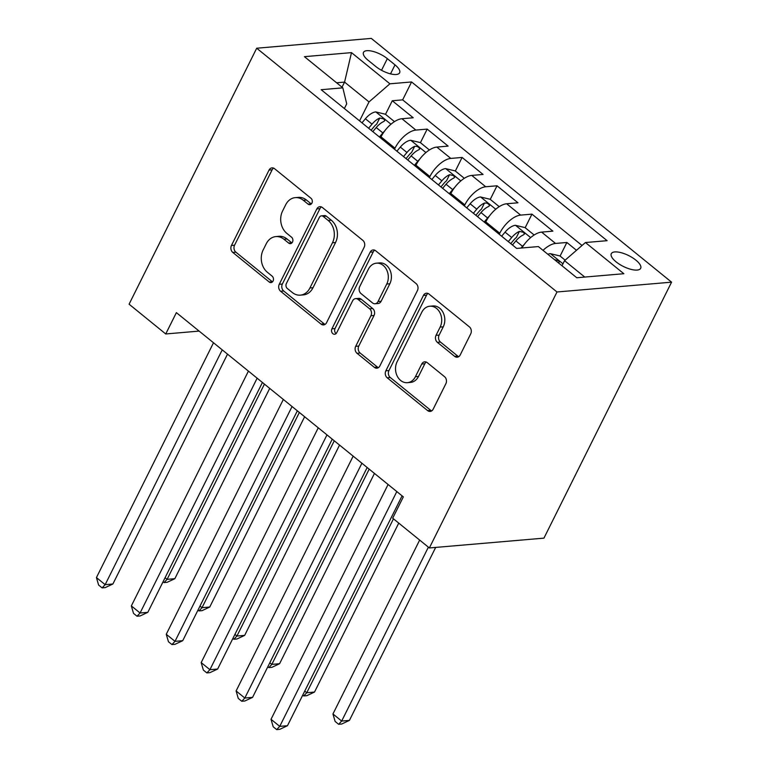 <?xml version="1.0" encoding="UTF-8"?>
<svg xmlns="http://www.w3.org/2000/svg" width="768" height="768" viewBox="0 0 768 768"><rect width="100%" height="100%" fill="white"/><g stroke="black" fill="none" stroke-linecap="round" stroke-linejoin="round"><path stroke-width="1.15" d="M311.904 203.126A3.523 2.803 -94.9 0 0 310.973 198.25L274.55 168.691A5.03 4.003 -94.9 0 0 272.035 167.866A5.03 4.003 -94.9 0 0 269.04 170.093L231.456 245.472A5.03 4.003 -94.9 0 0 232.8 252.442L269.213 282A3.523 2.803 -94.9 0 0 270.97 282.586A3.523 2.803 -94.9 0 0 273.072 281.021A3.523 2.803 -94.9 0 0 272.131 276.144L267.418 272.314A16.109 12.816 -94.9 0 1 263.136 250.013L266.266 243.734A16.109 12.816 -94.9 0 1 275.856 236.582A16.109 12.816 -94.9 0 1 283.92 239.232L288.624 243.062A3.523 2.803 -94.9 0 0 290.39 243.638A3.523 2.803 -94.9 0 0 292.493 242.074A3.523 2.803 -94.9 0 0 291.552 237.197L286.838 233.366A16.109 12.816 -94.9 0 1 282.557 211.066L285.686 204.787A16.109 12.816 -94.9 0 1 295.277 197.635A16.109 12.816 -94.9 0 1 303.331 200.285L308.045 204.115A3.523 2.803 -94.9 0 0 309.811 204.691A3.523 2.803 -94.9 0 0 311.904 203.126M635.894 260.15A16.416 6.058 26.5 0 0 621.12 252.682A16.416 6.058 26.5 0 0 611.299 253.68A16.416 6.058 26.5 0 0 616.07 261.85A16.416 6.058 26.5 0 0 630.845 269.318A16.416 6.058 26.5 0 0 640.675 268.32A16.416 6.058 26.5 0 0 635.894 260.15M454.675 356.381A5.03 4.003 -94.9 0 0 457.19 357.206A5.03 4.003 -94.9 0 0 460.195 354.979L470.736 333.83A5.03 4.003 -94.9 0 0 469.392 326.861L428.957 294.029A5.03 4.003 -94.9 0 0 426.432 293.203A5.03 4.003 -94.9 0 0 423.437 295.43L385.853 370.81A5.03 4.003 -94.9 0 0 387.197 377.779L427.642 410.611A5.03 4.003 -94.9 0 0 430.157 411.437A5.03 4.003 -94.9 0 0 433.152 409.21L445.891 383.664A5.03 4.003 -94.9 0 0 444.547 376.694L427.238 362.64A5.03 4.003 -94.9 0 0 424.723 361.814A5.03 4.003 -94.9 0 0 421.728 364.042L415.411 376.714A13.469 10.714 -94.9 0 1 407.395 382.685A13.469 10.714 -94.9 0 1 397.181 376.022A13.469 10.714 -94.9 0 1 397.075 361.834L421.814 312.202A13.469 10.714 -94.9 0 1 429.83 306.23A13.469 10.714 -94.9 0 1 440.045 312.893A13.469 10.714 -94.9 0 1 440.15 327.091L436.032 335.357A5.03 4.003 -94.9 0 0 437.366 342.326L454.675 356.381L457.776 356.112A5.03 4.003 -94.9 0 0 458.707 356.688M256.704 48.221L129.082 304.195L165.744 333.965L176.381 312.634L403.334 496.867L392.698 518.198L429.36 547.958L556.992 291.984L256.704 48.221L371.29 38.4L671.568 282.163L556.992 291.984M364.147 247.306A5.03 4.003 -94.9 0 0 362.803 240.336L322.368 207.504A5.03 4.003 -94.9 0 0 319.843 206.678A5.03 4.003 -94.9 0 0 316.848 208.906L279.264 284.285A5.03 4.003 -94.9 0 0 280.608 291.254L321.053 324.086A5.03 4.003 -94.9 0 0 323.568 324.912A5.03 4.003 -94.9 0 0 326.563 322.675L364.147 247.306M375.658 250.762L416.102 283.594A5.03 4.003 -94.9 0 1 417.437 290.563L379.862 365.942A5.03 4.003 -94.9 0 1 376.858 368.179A5.03 4.003 -94.9 0 1 374.342 367.344L357.034 353.299A5.03 4.003 -94.9 0 1 355.699 346.33L370.934 315.754A5.03 4.003 -94.9 0 0 369.6 308.784L358.118 299.472A5.03 4.003 -94.9 0 0 355.603 298.637A5.03 4.003 -94.9 0 0 352.598 300.874L336.73 332.698A3.523 2.803 -94.9 0 1 334.637 334.262A3.523 2.803 -94.9 0 1 331.958 332.515A3.523 2.803 -94.9 0 1 331.939 328.8L370.147 252.173A5.03 4.003 -94.9 0 1 373.142 249.936A5.03 4.003 -94.9 0 1 375.658 250.762M576.49 250.301L566.861 242.477L560.093 256.061M543.034 250.358A20.515 9.859 -50.9 0 1 555.552 243.446L541.594 232.109L552.893 231.139L531.946 214.138L525.168 227.712M499.229 234.259L499.747 233.232A20.515 9.859 -50.9 0 1 520.637 215.107L506.669 203.77L517.978 202.8L497.021 185.789L490.253 199.373M464.314 205.91L464.832 204.893A20.515 9.859 -50.9 0 1 485.722 186.758L471.754 175.421L483.062 174.451L462.106 157.45L455.338 171.024M429.398 177.571L429.907 176.544A20.515 9.859 -50.9 0 1 450.806 158.419L436.838 147.082L448.147 146.112L427.19 129.101L415.891 130.07A20.515 9.859 129.1 0 0 394.992 148.195L394.483 149.222M420.422 142.685L427.19 129.101M506.669 203.77A20.515 9.859 129.1 0 0 485.779 221.894L485.27 222.922M471.754 175.421A20.515 9.859 129.1 0 0 450.864 193.546L450.346 194.573M436.838 147.082A20.515 9.859 129.1 0 0 415.949 165.206L415.43 166.234M368.131 60.298L375.811 66.528A15.898 5.866 26.5 0 0 390.125 73.766A15.898 5.866 26.5 0 0 399.638 72.797A15.898 5.866 26.5 0 0 395.011 64.886L387.331 58.646A15.898 5.866 26.5 0 0 373.018 51.418A15.898 5.866 26.5 0 0 363.494 52.378A15.898 5.866 26.5 0 0 368.131 60.298M584.755 277.066L564.547 260.669L585.437 242.534L607.114 240.682L411.581 81.955L389.904 83.808L369.014 101.933L359.568 120.883M585.437 242.534L623.846 273.715L576.778 277.747L538.368 246.576L516.691 248.429L321.158 89.702L342.835 87.84L304.426 56.669L351.494 52.627L389.904 83.808M582.038 245.491L402.653 99.869L392.275 100.762L413.222 117.763L401.923 118.733A20.515 9.859 129.1 0 0 381.024 136.858L380.515 137.885M450.806 158.419L462.106 157.45M485.722 186.758L497.021 185.789M520.637 215.107L531.946 214.138M555.552 243.446L566.861 242.477M564.547 260.669L562.003 265.757M369.014 101.933L344.573 82.099L336.595 82.781M342.029 87.187L344.573 82.099L351.494 52.627M344.371 108.547L346.714 103.843L342.835 87.84M429.36 547.958L543.946 538.138L671.568 282.163M165.744 333.965L199.133 331.094M385.507 114.336L392.275 100.762M402.653 99.869L411.581 81.955M541.594 232.109A20.515 9.859 129.1 0 0 521.923 247.987M311.309 203.971A3.523 2.803 -94.9 0 1 311.146 203.846L306.432 200.026A16.109 12.816 -94.9 0 0 298.378 197.376L295.277 197.635M275.856 236.582L278.957 236.314A16.109 12.816 -94.9 0 1 287.011 238.973L291.725 242.794A3.523 2.803 -94.9 0 0 291.888 242.918M273.619 168.125A5.03 4.003 -94.9 0 0 272.131 169.834L234.557 245.213A5.03 4.003 -94.9 0 0 235.891 252.182L272.304 281.741A3.523 2.803 -94.9 0 0 272.467 281.866M321.427 206.938A5.03 4.003 -94.9 0 0 319.949 208.646L282.365 284.016A5.03 4.003 -94.9 0 0 283.699 290.986L324.144 323.818A5.03 4.003 -94.9 0 0 325.085 324.384M323.213 216.422A3.523 2.803 -94.9 0 0 321.446 215.846A3.523 2.803 -94.9 0 0 319.354 217.411L286.358 283.574A3.523 2.803 -94.9 0 0 287.299 288.451L292.272 292.483A16.109 12.816 -94.9 0 0 300.326 295.142A16.109 12.816 -94.9 0 0 309.917 287.99L332.467 242.765A16.109 12.816 -94.9 0 0 328.186 220.464L323.213 216.422L326.304 216.163A3.523 2.803 -94.9 0 0 324.547 215.578L321.446 215.846M300.326 295.142L303.427 294.874A16.109 12.816 -94.9 0 0 313.018 287.722L309.917 287.99M326.304 216.163L331.277 220.195A16.109 12.816 -94.9 0 1 335.568 242.496L313.018 287.722M355.603 298.637L358.694 298.378A5.03 4.003 -94.9 0 1 361.21 299.203L372.691 308.525A5.03 4.003 -94.9 0 1 374.035 315.494L358.79 346.061A5.03 4.003 -94.9 0 0 360.134 353.03L377.443 367.085A5.03 4.003 -94.9 0 0 378.374 367.651M374.726 250.195A5.03 4.003 -94.9 0 0 373.238 251.904L335.03 328.541A3.523 2.803 -94.9 0 0 336.134 333.542M386.755 284.035A13.469 10.714 -94.9 0 0 386.65 269.837A13.469 10.714 -94.9 0 0 376.435 263.174A13.469 10.714 -94.9 0 0 368.419 269.155L359.702 286.637A5.03 4.003 -94.9 0 0 361.037 293.606L372.518 302.928A5.03 4.003 -94.9 0 0 375.043 303.754A5.03 4.003 -94.9 0 0 378.038 301.517L386.755 284.035L389.846 283.776A13.469 10.714 -94.9 0 0 389.75 269.578A13.469 10.714 -94.9 0 0 379.536 262.915L376.435 263.174M375.043 303.754L378.134 303.485A5.03 4.003 -94.9 0 0 381.13 301.258L378.038 301.517M389.846 283.776L381.13 301.258M429.83 306.23L432.931 305.962A13.469 10.714 -94.9 0 1 443.146 312.624A13.469 10.714 -94.9 0 1 443.251 326.822L439.123 335.098A5.03 4.003 -94.9 0 0 440.467 342.067L457.776 356.112M407.395 382.685L410.486 382.426A13.469 10.714 -94.9 0 0 418.512 376.445L415.411 376.714M426.307 362.074A5.03 4.003 -94.9 0 0 424.819 363.782L418.512 376.445M428.016 293.462A5.03 4.003 -94.9 0 0 426.538 295.171L388.954 370.55A5.03 4.003 -94.9 0 0 390.288 377.52L430.733 410.342A5.03 4.003 -94.9 0 0 431.674 410.909M394.483 121.622L385.363 114.221L375.677 111.917A13.594 6.538 129.1 0 0 365.395 118.762L361.978 122.842M384.72 130.915A13.594 6.538 129.1 0 0 382.858 132.931L379.44 137.011M165.082 577.718L167.098 579.35L174.835 578.688L269.712 388.397M372.806 131.626L376.224 127.546A13.594 6.538 -50.9 0 1 383.914 121.43L384.806 120.576L383.693 118.896L379.728 118.032A13.594 6.538 129.1 0 0 372.029 124.147L368.611 128.227M371.107 130.243L374.381 126.326A6.922 3.331 -50.9 0 1 376.666 124.166L379.728 118.032M174.835 578.688L167.126 582.307L164.035 582.566L167.098 579.35L264.442 384.115M164.035 582.566L163.056 581.779M222.23 349.853L105.158 584.659L96.432 577.574L213.504 342.768M227.51 354.134L112.906 583.997L105.158 584.659L102.096 587.875L98.611 585.043L96.432 577.574M112.906 583.997L105.197 587.616L102.096 587.875M429.398 149.962L420.278 142.56L410.592 140.266A13.594 6.538 129.1 0 0 400.31 147.101L396.893 151.181M419.635 159.254A13.594 6.538 129.1 0 0 417.773 161.28L414.355 165.36M199.997 606.058L202.013 607.69L209.75 607.027L304.627 416.736M407.722 159.974L411.139 155.894A13.594 6.538 -50.9 0 1 418.829 149.779L419.722 148.925L418.608 147.245L416.803 146.352L414.643 146.371A13.594 6.538 129.1 0 0 406.944 152.486L403.526 156.566M406.022 158.592L409.306 154.675A6.922 3.331 -50.9 0 1 411.581 152.515L414.643 146.371M209.75 607.027L202.051 610.646L198.95 610.915L202.013 607.69L299.357 412.454M198.95 610.915L197.971 610.118M464.314 178.31L455.194 170.909L445.507 168.605A13.594 6.538 129.1 0 0 435.226 175.45L431.818 179.53M454.55 187.603A13.594 6.538 129.1 0 0 452.688 189.619L449.27 193.699M234.912 634.406L236.928 636.038L244.666 635.376L339.542 445.085M442.637 188.314L446.054 184.234A13.594 6.538 -50.9 0 1 453.754 178.118L454.637 177.264L453.523 175.584L449.558 174.72A13.594 6.538 129.1 0 0 441.859 180.835L438.451 184.915M440.938 186.931L444.221 183.014A6.922 3.331 -50.9 0 1 446.496 180.854L449.558 174.72M244.666 635.376L236.966 638.995L233.866 639.254L236.928 636.038L334.272 440.803M233.866 639.254L232.886 638.467M499.229 206.659L490.109 199.258L480.422 196.954A13.594 6.538 129.1 0 0 470.141 203.789L466.733 207.869M489.466 215.952A13.594 6.538 129.1 0 0 487.603 217.968L484.186 222.048M269.827 662.746L271.843 664.378L279.59 663.715L374.458 473.424M477.552 216.662L480.97 212.582A13.594 6.538 -50.9 0 1 488.669 206.467L489.562 205.613L488.448 203.933L486.634 203.04L484.474 203.059A13.594 6.538 129.1 0 0 476.774 209.174L473.366 213.254M475.853 215.28L479.136 211.363A6.922 3.331 -50.9 0 1 481.411 209.203L484.474 203.059M279.59 663.715L271.882 667.334L268.781 667.603L271.843 664.378L369.187 469.142M268.781 667.603L267.802 666.806M534.144 234.998L525.024 227.597L515.347 225.293A13.594 6.538 129.1 0 0 505.066 232.138L501.648 236.218M524.381 244.291A13.594 6.538 129.1 0 0 522.518 246.307L521.059 248.054M304.752 691.094L306.758 692.726L314.506 692.064L398.746 523.104M512.467 245.002L515.885 240.922A13.594 6.538 -50.9 0 1 523.584 234.806L524.477 233.952L523.363 232.272L519.389 231.408A13.594 6.538 129.1 0 0 511.699 237.523L508.282 241.603M510.768 243.619L514.051 239.702A6.922 3.331 -50.9 0 1 516.336 237.542L519.389 231.408M314.506 692.064L306.797 695.683L303.696 695.942L306.758 692.726L393.466 518.822M303.696 695.942L302.726 695.155M257.146 378.192L140.074 612.998L131.347 605.914L248.419 371.107M262.426 382.474L147.821 612.336L140.074 612.998L137.021 616.224L133.526 613.392L131.347 605.914M147.821 612.336L140.112 615.955L137.021 616.224M292.061 406.541L174.998 641.347L166.262 634.262L283.334 399.456M297.341 410.822L182.736 640.685L174.998 641.347L171.936 644.563L168.442 641.731L166.262 634.262M182.736 640.685L175.027 644.304L171.936 644.563M326.986 434.88L209.914 669.686L201.178 662.602L318.25 427.795M332.256 439.162L217.651 669.024L209.914 669.686L206.851 672.912L203.357 670.08L201.178 662.602M217.651 669.024L209.942 672.643L206.851 672.912M361.901 463.229L244.829 698.035L236.102 690.95L353.165 456.144M367.171 467.51L252.566 697.373L244.829 698.035L241.766 701.251L238.272 698.419L236.102 690.95M252.566 697.373L244.858 700.992L241.766 701.251M565.133 260.15L559.949 255.946L550.262 253.642A13.594 6.538 129.1 0 0 547.872 254.285M419.654 540.077L332.947 713.981L341.674 721.066L349.421 720.403L435.667 547.421M558.682 263.069L559.325 261.763L558.278 260.621L554.534 259.67M349.421 720.403L341.712 724.022L338.621 724.291L341.674 721.066L428.381 547.162M338.621 724.291L335.126 721.459L332.947 713.981M396.816 491.568L279.744 726.374L271.018 719.29L388.09 484.483M402.086 495.85L287.482 725.712L279.744 726.374L276.682 729.6L273.187 726.768L271.018 719.29M287.482 725.712L279.782 729.331L276.682 729.6M499.747 233.232L485.779 221.894M464.832 204.893L450.864 193.546M429.907 176.544L415.949 165.206M394.992 148.195L381.024 136.858M415.891 130.07L401.923 118.733M381.523 70.291L387.331 58.646M390.528 73.872L395.011 64.886M306.432 200.026L303.331 200.285M291.725 242.794L288.624 243.062M287.011 238.973L283.92 239.232M272.304 281.741L269.213 282M235.891 252.182L232.8 252.442M234.557 245.213L231.456 245.472M272.131 169.834L269.04 170.093M311.146 203.846L308.045 204.115M324.144 323.818L321.053 324.086M283.699 290.986L280.608 291.254M282.365 284.016L279.264 284.285M319.949 208.646L316.848 208.906M335.568 242.496L332.467 242.765M331.277 220.195L328.186 220.464M377.443 367.085L374.342 367.344M360.134 353.03L357.034 353.299M358.79 346.061L355.699 346.33M374.035 315.494L370.934 315.754M372.691 308.525L369.6 308.784M361.21 299.203L358.118 299.472M335.03 328.541L331.939 328.8M373.238 251.904L370.147 252.173M440.467 342.067L437.366 342.326M439.123 335.098L436.032 335.357M443.251 326.822L440.15 327.091M424.819 363.782L421.728 364.042M430.733 410.342L427.642 410.611M390.288 377.52L387.197 377.779M388.954 370.55L385.853 370.81M426.538 295.171L423.437 295.43M390.989 124.214L375.917 111.974M372.029 124.147L365.395 118.762M382.858 132.931L376.224 127.546M425.904 152.554L410.832 140.323M406.944 152.486L400.31 147.101M417.773 161.28L411.139 155.894M460.829 180.902L445.757 168.662M441.859 180.835L435.226 175.45M452.688 189.619L446.054 184.234M495.744 209.242L480.672 197.011M476.774 209.174L470.141 203.789M487.603 217.968L480.97 212.582M530.659 237.59L515.587 225.35M511.699 237.523L505.066 232.138M522.518 246.307L515.885 240.922M562.973 263.818L550.502 253.699"/></g></svg>
